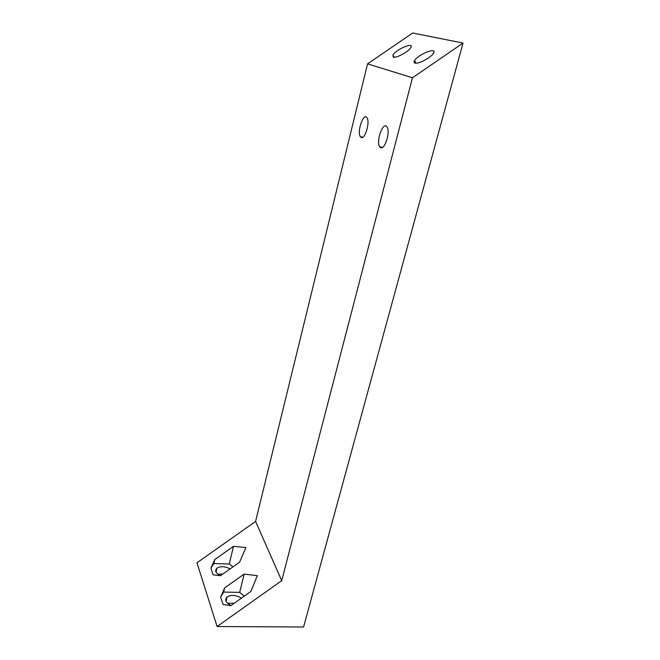 <?xml version="1.0" encoding="UTF-8"?>
<svg xmlns="http://www.w3.org/2000/svg" width="660" height="660" viewBox="0 0 660 660"><rect width="100%" height="100%" fill="white"/><g stroke="black" fill="none" stroke-linecap="round" stroke-linejoin="round"><path stroke-width="0.99" d="M361.111 137.42L360.385 136.727C356.697 131.975 363.553 112.035 366.985 117.752C370.301 121.985 364.856 140.052 361.111 137.42M380.581 147.568L379.731 146.759C375.672 141.446 383.221 120.656 387.007 126.976C390.629 131.686 384.714 150.447 380.581 147.568M463.031 43.065L303.584 627L217.09 626.521L281.713 580.66L255.577 521.441L367.562 63.855L412.673 33L463.031 43.065L412.483 77.764L367.562 63.855M229.251 564.028L233.467 546.356L245.916 547.519L239.58 562.213L220.448 575.735L213.122 574.827L210.886 568.161L213.881 563.558L229.251 564.028L232.955 566.89M230.117 568.895C225.118 566.264 220.729 565.999 216.959 568.103C214.516 570.669 215.688 573.21 220.448 575.735M210.886 568.161L214.822 559.515L233.467 546.356M213.881 563.558L214.822 559.515M239.671 592.383L244.159 574.084L257.334 575.668L250.866 591.467L230.827 605.674L223.072 604.486L220.621 597.176L223.657 592.069L239.671 592.383L244.357 596.079M241.362 598.207C236.156 594.998 231.404 594.561 227.089 596.912C224.367 599.874 225.687 602.737 231.041 605.525M220.621 597.176L224.656 587.887L244.159 574.084M223.657 592.069L224.656 587.887M222.808 574.068L217.841 574.192M234.234 603.265L227.51 603.306M414.967 63.088C413.845 62.749 413.721 61.883 414.587 60.497C418.358 54.112 438.133 46.538 433.438 53.369C430.939 57.659 418.209 64.342 414.967 63.088M393.253 57.189L392.956 54.904C396.404 49.046 415.016 41.514 410.701 47.792C408.391 51.794 396.19 58.336 393.253 57.189M412.483 77.764L281.713 580.66M217.09 626.521L196.969 562.782L255.577 521.441M360.385 136.727L362.777 137.239M379.731 146.759L382.552 147.353M216.959 568.103L216.026 572.063M227.089 596.912L226.025 601.342M415.965 63.195L414.587 60.497M394.185 57.271L392.956 54.904"/></g></svg>
